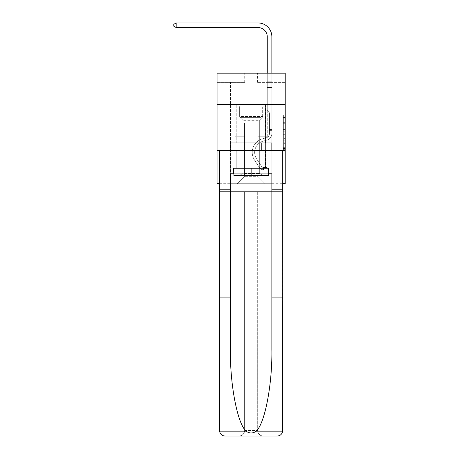 <?xml version="1.0" encoding="UTF-8"?>
<svg xmlns="http://www.w3.org/2000/svg" width="459" height="459" viewBox="0 0 459 459"><rect width="100%" height="100%" fill="white"/><g stroke="black" fill="none" stroke-linecap="round" stroke-linejoin="round"><path stroke-width="0.34" stroke-dasharray="2.29 1.72" d="M283.375 125.995L283.375 131.779L285.223 131.779L285.223 149.318L285.223 116.775L285.223 131.779L283.375 131.779L283.375 116.23L283.375 151.126L283.375 114.962L283.375 148.596L285.223 148.596L283.375 148.596L285.223 148.596L283.375 148.596L283.375 142.806L283.375 151.126L285.223 151.126L285.223 114.962L285.223 148.504L285.223 134.309L283.375 134.309L285.223 134.309L285.223 142.806L285.223 117.498L283.375 117.498L285.223 117.498L285.223 151.126L285.223 116.775L285.223 151.126L283.375 151.126L283.375 114.962L285.223 114.962L285.223 116.775L285.223 114.962L285.223 116.775L285.223 114.962L285.223 116.23L285.223 114.962L283.375 114.962L283.375 117.498L285.223 117.498L283.375 117.498L283.375 125.995L285.223 125.995M265.509 104.497L265.509 142.806L236.775 142.806L265.509 142.806L236.775 142.806L265.509 142.806L265.509 104.497L236.775 104.497L236.775 142.806L236.775 104.497L265.509 104.497M285.223 129.61L285.223 127.803L285.223 129.61L283.375 129.61L283.375 122.335L283.375 143.759L283.375 138.377L285.223 138.377L283.375 138.377L283.375 151.126L285.223 151.126L283.375 151.126L285.223 151.126L283.375 151.126L283.375 114.962L285.223 114.962L283.375 114.962L285.223 114.962L283.375 114.962L283.375 129.61L285.223 129.61M285.223 150.546L285.223 183.698L217.067 183.698L217.067 150.546L285.223 150.546L285.223 73.182L257.591 73.182L285.223 73.182L285.223 82.39L285.223 73.182L217.067 73.182L244.699 73.182L217.067 73.182L217.067 82.39L244.699 82.39L217.067 82.39L217.067 73.182L217.067 104.497L285.223 104.497L217.067 104.497L217.067 150.546L285.223 150.546L217.067 150.546M219.551 183.698L282.733 183.698M230.424 183.698L271.866 183.698L271.866 82.39L267.258 82.39L271.866 82.39L267.258 82.39L271.866 82.39L267.258 82.39L271.866 82.39L267.258 82.39L271.866 82.39L267.258 82.39L271.866 82.39L267.258 82.39L271.866 82.39L267.258 82.39L271.866 82.39L267.258 82.39L271.866 82.39L267.258 82.39L271.866 82.39L267.258 82.39L271.866 82.39L271.866 183.698L271.866 82.39L271.866 183.698L271.866 82.39L271.866 183.698L271.866 82.39L271.866 183.698L271.866 82.39L271.866 183.698L271.866 82.39L271.866 183.698L271.866 82.39L271.866 183.698L271.866 82.39L271.866 183.698L271.866 82.39L271.866 183.698L271.866 82.39L271.866 183.698L230.424 183.698L237.142 183.698L230.424 183.698L237.142 183.698L230.424 183.698L237.142 183.698L230.424 183.698L237.142 183.698L230.424 183.698L237.142 183.698L230.424 183.698L237.142 183.698L230.424 183.698L237.142 183.698L230.424 183.698L237.142 183.698L230.424 183.698L237.142 183.698L230.424 183.698L230.424 82.39L235.025 82.39L230.424 82.39L235.025 82.39L230.424 82.39L235.025 82.39L230.424 82.39L235.025 82.39L230.424 82.39L235.025 82.39L230.424 82.39L235.025 82.39L230.424 82.39L235.025 82.39L230.424 82.39L235.025 82.39L230.424 82.39L235.025 82.39L230.424 82.39L235.025 82.39L230.424 82.39L230.424 183.698M285.223 82.39L257.591 82.39L285.223 82.39M244.509 176.331L244.509 122.914L244.509 176.331L244.509 122.914L257.774 122.914L257.774 176.331L244.509 176.331L237.142 183.698L244.509 176.331L244.509 122.914L244.509 176.331L244.509 122.914L244.326 136.73L235.025 136.73L235.025 82.39L235.025 136.73L235.025 82.39L235.025 136.73L235.025 82.39L235.025 136.73L235.025 82.39L235.025 136.73L235.025 82.39L235.025 136.73L235.025 82.39L235.025 136.73L235.025 82.39L235.025 136.73L235.025 82.39L235.025 136.73L235.025 82.39L235.025 136.73L235.025 82.39L235.025 136.73L244.326 136.73L235.025 136.73L244.326 136.73L235.025 136.73L244.326 136.73L235.025 136.73L244.326 136.73L235.025 136.73L244.326 136.73L235.025 136.73L244.326 136.73L235.025 136.73L244.326 136.73L235.025 136.73L244.326 136.73L235.025 136.73L244.326 136.73L235.025 136.73L244.326 136.73L244.509 122.914L244.509 176.331L237.142 183.698L244.509 176.331L244.509 122.914L244.509 176.331L237.142 183.698L244.509 176.331L244.509 122.914L244.509 176.331L237.142 183.698L244.509 176.331L244.509 122.914L244.509 176.331L237.142 183.698L244.509 176.331L244.509 122.914L244.509 176.331L237.142 183.698L244.509 176.331L244.509 122.914L244.509 176.331L237.142 183.698L244.509 176.331L244.509 122.914L244.509 176.331L237.142 183.698L244.509 176.331L244.509 122.914L244.509 176.331L237.142 183.698L244.509 176.331L237.142 183.698L244.509 176.331L257.774 176.331L257.774 122.914L257.774 176.331L265.141 183.698L257.774 176.331L257.774 122.914L257.774 176.331L265.141 183.698L257.774 176.331L257.774 122.914L257.774 176.331L265.141 183.698L257.774 176.331L257.774 122.914L257.774 176.331L265.141 183.698L257.774 176.331L257.774 122.914L257.774 176.331L265.141 183.698L257.774 176.331L257.774 122.914L257.774 176.331L265.141 183.698L257.774 176.331L257.774 122.914L257.774 176.331L265.141 183.698L257.774 176.331L257.774 122.914L257.774 176.331L265.141 183.698L257.774 176.331L257.774 122.914L257.774 176.331L265.141 183.698L257.774 176.331L257.774 122.914L257.774 176.331L265.141 183.698L257.774 176.331L257.774 122.914L244.509 122.914L244.509 176.331L237.142 183.698L244.509 176.331M257.958 122.914L257.958 136.73L257.958 122.914M265.141 183.698L257.774 176.331L265.141 183.698M257.591 82.39L257.591 73.182L257.591 82.39M244.699 82.39L244.699 73.182L244.699 82.39M267.258 82.39L267.258 136.73L257.958 136.73L267.258 136.73L257.958 136.73L267.258 136.73L257.958 136.73L267.258 136.73L257.958 136.73L267.258 136.73L257.958 136.73L267.258 136.73L257.958 136.73L267.258 136.73L257.958 136.73L267.258 136.73L257.958 136.73L267.258 136.73L257.958 136.73L267.258 136.73L257.958 136.73L267.258 136.73L267.258 82.39M271.671 150.546L230.619 150.546L271.671 150.546L271.671 142.806L230.619 142.806L261.406 142.806L261.406 150.546L261.406 142.806L240.883 142.806L240.883 150.546L240.883 142.806L230.619 142.806L230.619 150.546L230.619 142.806L271.671 142.806L271.671 150.546M285.223 104.497L217.067 104.497M240.883 142.806L240.883 150.546L240.883 142.806M261.406 142.806L261.406 150.546L261.406 142.806M283.375 131.779L285.223 131.779L283.375 131.779M283.375 116.23L283.375 114.962L283.375 116.23L285.223 116.23L283.375 116.23M283.375 143.667L283.375 136.116L283.375 143.667L285.223 143.667L283.375 143.667M283.375 136.116L283.375 134.309L285.223 134.309L283.375 134.309L283.375 136.116L285.223 136.116L283.375 136.116M283.375 122.335L283.375 117.498L283.375 122.335L285.223 122.335L283.375 122.335M283.375 114.962L285.223 114.962L283.375 114.962L283.375 116.775L283.375 114.962L285.223 114.962M283.375 151.126L285.223 151.126L283.375 151.126L283.375 149.318L283.375 151.126M176.176 27.557L173.777 26.174L173.777 24.333L176.176 22.95L173.777 24.333L176.176 22.95L258.05 22.95A13.816 13.816 0 0 1 271.866 36.766L271.866 81.811L267.258 81.811L267.258 36.766L267.258 109.982L268.297 111.021A4.005 4.005 0 0 1 269.473 113.849L269.473 133.598L269.473 113.849A4.005 4.005 0 0 0 268.297 111.021L267.258 109.982L267.258 81.811L267.258 109.982L268.297 111.021A4.005 4.005 0 0 1 269.473 113.849L269.473 133.598A4.326 4.326 0 0 1 266.306 137.769A4.326 4.326 0 0 0 269.473 133.598A4.326 4.326 0 0 1 266.306 137.769A4.326 4.326 0 0 0 269.473 133.598L269.473 113.849A4.005 4.005 0 0 0 268.297 111.021L267.258 109.982L267.258 81.811L267.258 109.982L268.297 111.021L267.258 109.982L267.258 81.811L267.258 109.982L267.258 81.811L267.258 87.514L271.866 87.514L271.866 133.598A6.724 6.724 0 0 1 266.949 140.075A6.724 6.724 0 0 0 271.866 133.598A6.724 6.724 0 0 1 266.949 140.075A6.724 6.724 0 0 0 271.866 133.598L271.866 129.507L269.473 129.507L271.866 129.507L269.473 129.507L271.866 129.507L269.473 129.507L271.866 129.507L269.473 129.507L269.473 133.598A4.326 4.326 0 0 1 266.306 137.769A4.326 4.326 0 0 0 269.473 133.598L269.473 129.507L269.473 133.598A4.326 4.326 0 0 1 266.306 137.769A4.326 4.326 0 0 0 269.473 133.598A4.326 4.326 0 0 1 266.306 137.769A4.326 4.326 0 0 0 269.473 133.598L269.473 129.507L269.473 133.598A4.326 4.326 0 0 1 266.306 137.769A4.326 4.326 0 0 0 269.473 133.598L269.473 129.507L269.473 133.598A4.326 4.326 0 0 1 266.306 137.769A4.326 4.326 0 0 0 269.473 133.598A4.326 4.326 0 0 1 266.306 137.769A4.326 4.326 0 0 0 269.473 133.598L269.473 129.507L269.473 133.598A4.326 4.326 0 0 1 266.306 137.769A4.326 4.326 0 0 0 269.473 133.598L269.473 129.507L269.473 133.598A4.326 4.326 0 0 1 266.306 137.769A4.326 4.326 0 0 0 269.473 133.598A4.326 4.326 0 0 1 266.306 137.769L262.554 138.813L266.306 137.769A4.326 4.326 0 0 0 269.473 133.598A4.326 4.326 0 0 1 266.306 137.769L262.554 138.813L266.306 137.769A4.326 4.326 0 0 0 269.473 133.598L269.473 129.507L269.473 133.598A4.326 4.326 0 0 1 266.306 137.769L262.554 138.813L266.306 137.769A4.326 4.326 0 0 0 269.473 133.598A4.326 4.326 0 0 1 266.306 137.769L262.554 138.813L266.306 137.769A4.326 4.326 0 0 0 269.473 133.598A4.326 4.326 0 0 1 266.306 137.769L262.554 138.813L266.306 137.769A4.326 4.326 0 0 0 269.473 133.598L269.473 129.507L269.473 133.598A4.326 4.326 0 0 1 266.306 137.769L262.554 138.813L266.306 137.769A4.326 4.326 0 0 0 269.473 133.598A4.326 4.326 0 0 1 266.306 137.769L262.554 138.813A14.091 14.091 0 0 0 254.556 160.116A14.091 14.091 0 0 1 262.554 138.813L266.306 137.769L262.554 138.813A14.091 14.091 0 0 0 254.556 160.116A14.091 14.091 0 0 1 262.554 138.813A14.091 14.091 0 0 0 254.556 160.116A14.091 14.091 0 0 1 262.554 138.813L266.306 137.769A4.326 4.326 0 0 0 269.473 133.598A4.326 4.326 0 0 1 266.306 137.769L262.554 138.813A14.091 14.091 0 0 0 254.556 160.116A14.091 14.091 0 0 1 262.554 138.813L266.306 137.769L262.554 138.813A14.091 14.091 0 0 0 254.556 160.116A14.091 14.091 0 0 1 262.554 138.813A14.091 14.091 0 0 0 254.556 160.116A14.091 14.091 0 0 1 262.554 138.813L266.306 137.769L262.554 138.813A14.091 14.091 0 0 0 254.556 160.116A14.091 14.091 0 0 1 262.554 138.813L266.306 137.769A4.326 4.326 0 0 0 269.473 133.598L269.473 129.507L269.473 133.598A4.326 4.326 0 0 1 266.306 137.769L262.554 138.813A14.091 14.091 0 0 0 254.556 160.116A14.091 14.091 0 0 1 262.554 138.813A14.091 14.091 0 0 0 254.556 160.116A14.091 14.091 0 0 1 262.554 138.813L266.306 137.769L262.554 138.813A14.091 14.091 0 0 0 254.556 160.116A14.091 14.091 0 0 1 262.554 138.813A14.091 14.091 0 0 0 254.556 160.116L259.496 167.644L254.556 160.116A14.091 14.091 0 0 1 262.554 138.813L266.306 137.769L262.554 138.813A14.091 14.091 0 0 0 254.556 160.116L259.496 167.644L254.556 160.116A14.091 14.091 0 0 1 262.554 138.813A14.091 14.091 0 0 0 254.556 160.116L259.496 167.644L254.556 160.116A14.091 14.091 0 0 1 262.554 138.813A14.091 14.091 0 0 0 254.556 160.116L259.496 167.644L254.556 160.116A14.091 14.091 0 0 1 262.554 138.813L266.306 137.769A4.326 4.326 0 0 0 269.473 133.598A4.326 4.326 0 0 1 266.306 137.769L262.554 138.813A14.091 14.091 0 0 0 254.556 160.116L259.496 167.644L254.556 160.116A14.091 14.091 0 0 1 262.554 138.813A14.091 14.091 0 0 0 254.556 160.116L259.496 167.644L254.556 160.116A14.091 14.091 0 0 1 262.554 138.813A14.091 14.091 0 0 0 254.556 160.116L259.496 167.644A4.883 4.883 0 0 0 262.1 169.618C263.523 169.922 263.523 169.922 262.1 169.618C263.523 169.922 263.523 169.922 262.1 169.618A4.883 4.883 0 0 1 259.496 167.644L254.556 160.116L259.496 167.644A4.883 4.883 0 0 0 263.483 169.847A4.883 4.883 0 0 1 259.496 167.644A4.883 4.883 0 0 0 262.1 169.618C263.523 169.922 263.523 169.922 262.1 169.618C263.523 169.922 263.523 169.922 262.1 169.618A4.883 4.883 0 0 1 259.496 167.644L254.556 160.116L259.496 167.644A4.883 4.883 0 0 0 263.483 169.847A4.883 4.883 0 0 1 259.496 167.644A4.883 4.883 0 0 0 262.1 169.618C263.523 169.922 263.523 169.922 262.1 169.618C263.523 169.922 263.523 169.922 262.1 169.618A4.883 4.883 0 0 1 259.496 167.644L254.556 160.116A14.091 14.091 0 0 1 262.554 138.813L266.306 137.769L262.554 138.813A14.091 14.091 0 0 0 254.556 160.116L259.496 167.644A4.883 4.883 0 0 0 263.483 169.847A4.883 4.883 0 0 1 259.496 167.644A4.883 4.883 0 0 0 262.1 169.618C263.523 169.922 263.523 169.922 262.1 169.618C263.523 169.922 263.523 169.922 262.1 169.618A4.883 4.883 0 0 1 259.496 167.644L254.556 160.116L259.496 167.644A4.883 4.883 0 0 0 263.483 169.847A4.883 4.883 0 0 1 259.496 167.644A4.883 4.883 0 0 0 262.1 169.618C263.523 169.922 263.523 169.922 262.1 169.618C263.523 169.922 263.523 169.922 262.1 169.618A4.883 4.883 0 0 1 259.496 167.644L254.556 160.116L259.496 167.644A4.883 4.883 0 0 0 263.483 169.847A4.883 4.883 0 0 1 259.496 167.644A4.883 4.883 0 0 0 262.1 169.618C263.523 169.922 263.523 169.922 262.1 169.618C263.523 169.922 263.523 169.922 262.1 169.618A4.883 4.883 0 0 1 259.496 167.644L254.556 160.116A14.091 14.091 0 0 1 262.554 138.813A14.091 14.091 0 0 0 254.556 160.116L259.496 167.644A4.883 4.883 0 0 0 263.483 169.847A4.883 4.883 0 0 1 259.496 167.644A4.883 4.883 0 0 0 262.1 169.618C263.523 169.922 263.523 169.922 262.1 169.618C263.523 169.922 263.523 169.922 262.1 169.618A4.883 4.883 0 0 1 259.496 167.644L254.556 160.116L259.496 167.644A4.883 4.883 0 0 0 263.483 169.847A4.883 4.883 0 0 1 259.496 167.644A4.883 4.883 0 0 0 262.1 169.618C263.523 169.922 263.523 169.922 262.1 169.618C263.523 169.922 263.523 169.922 262.1 169.618A4.883 4.883 0 0 1 259.496 167.644L254.556 160.116L259.496 167.644A4.883 4.883 0 0 0 263.483 169.847A4.883 4.883 0 0 1 259.496 167.644A4.883 4.883 0 0 0 262.1 169.618C263.523 169.922 263.523 169.922 262.1 169.618C263.523 169.922 263.523 169.922 262.1 169.618A4.883 4.883 0 0 1 259.496 167.644L254.556 160.116A14.091 14.091 0 0 1 262.554 138.813A14.091 14.091 0 0 0 254.556 160.116L259.496 167.644A4.883 4.883 0 0 0 263.483 169.847A4.883 4.883 0 0 1 259.496 167.644A4.883 4.883 0 0 0 262.1 169.618C263.523 169.922 263.523 169.922 262.1 169.618C263.523 169.922 263.523 169.922 262.1 169.618A4.883 4.883 0 0 1 259.496 167.644L254.556 160.116L259.496 167.644A4.883 4.883 0 0 0 263.483 169.847L267.167 169.847L263.483 169.847A4.883 4.883 0 0 1 259.496 167.644L254.556 160.116A14.091 14.091 0 0 1 262.554 138.813L266.306 137.769A4.326 4.326 0 0 0 269.473 133.598L269.473 129.507L269.473 130.614L269.473 129.507L271.866 129.507L271.866 133.598A6.724 6.724 0 0 1 266.949 140.075A6.724 6.724 0 0 0 271.866 133.598L271.866 130.614L271.866 133.598A6.724 6.724 0 0 1 266.949 140.075A6.724 6.724 0 0 0 271.866 133.598A6.724 6.724 0 0 1 266.949 140.075A6.724 6.724 0 0 0 271.866 133.598A6.724 6.724 0 0 1 266.949 140.075A6.724 6.724 0 0 0 271.866 133.598A6.724 6.724 0 0 1 266.949 140.075A6.724 6.724 0 0 0 271.866 133.598A6.724 6.724 0 0 1 266.949 140.075A6.724 6.724 0 0 0 271.866 133.598A6.724 6.724 0 0 1 266.949 140.075A6.724 6.724 0 0 0 271.866 133.598A6.724 6.724 0 0 1 266.949 140.075A6.724 6.724 0 0 0 271.866 133.598A6.724 6.724 0 0 1 266.949 140.075L263.196 141.12L266.949 140.075A6.724 6.724 0 0 0 271.866 133.598A6.724 6.724 0 0 1 266.949 140.075L263.196 141.12L266.949 140.075A6.724 6.724 0 0 0 271.866 133.598A6.724 6.724 0 0 1 266.949 140.075L263.196 141.12L266.949 140.075A6.724 6.724 0 0 0 271.866 133.598A6.724 6.724 0 0 1 266.949 140.075L263.196 141.12A11.699 11.699 0 0 0 256.558 158.803A11.699 11.699 0 0 1 263.196 141.12A11.699 11.699 0 0 0 256.558 158.803A11.699 11.699 0 0 1 263.196 141.12L266.949 140.075L263.196 141.12A11.699 11.699 0 0 0 256.558 158.803A11.699 11.699 0 0 1 263.196 141.12L266.949 140.075L263.196 141.12A11.699 11.699 0 0 0 256.558 158.803A11.699 11.699 0 0 1 263.196 141.12A11.699 11.699 0 0 0 256.558 158.803A11.699 11.699 0 0 1 263.196 141.12L266.949 140.075L263.196 141.12A11.699 11.699 0 0 0 256.558 158.803A11.699 11.699 0 0 1 263.196 141.12L266.949 140.075L263.196 141.12A11.699 11.699 0 0 0 256.558 158.803A11.699 11.699 0 0 1 263.196 141.12A11.699 11.699 0 0 0 256.558 158.803A11.699 11.699 0 0 1 263.196 141.12L266.949 140.075L263.196 141.12A11.699 11.699 0 0 0 256.558 158.803A11.699 11.699 0 0 1 263.196 141.12L266.949 140.075L263.196 141.12A11.699 11.699 0 0 0 256.558 158.803A11.699 11.699 0 0 1 263.196 141.12A11.699 11.699 0 0 0 256.558 158.803L261.498 166.33L256.558 158.803A11.699 11.699 0 0 1 263.196 141.12A11.699 11.699 0 0 0 256.558 158.803L261.498 166.33L256.558 158.803A11.699 11.699 0 0 1 263.196 141.12L266.949 140.075L263.196 141.12A11.699 11.699 0 0 0 256.558 158.803L261.498 166.33L256.558 158.803A11.699 11.699 0 0 1 263.196 141.12A11.699 11.699 0 0 0 256.558 158.803L261.498 166.33L256.558 158.803A11.699 11.699 0 0 1 263.196 141.12A11.699 11.699 0 0 0 256.558 158.803L261.498 166.33L256.558 158.803A11.699 11.699 0 0 1 263.196 141.12L266.949 140.075L263.196 141.12A11.699 11.699 0 0 0 256.558 158.803L261.498 166.33L256.558 158.803A11.699 11.699 0 0 1 263.196 141.12A11.699 11.699 0 0 0 256.558 158.803L261.498 166.33A2.484 2.484 0 0 0 262.1 166.967C263.5 167.61 263.5 167.61 262.1 166.967C263.5 167.61 263.5 167.61 262.1 166.967A2.484 2.484 0 0 1 261.498 166.33L256.558 158.803L261.498 166.33A2.484 2.484 0 0 0 263.483 167.449A2.484 2.484 0 0 1 261.498 166.33A2.484 2.484 0 0 0 262.1 166.967C263.5 167.61 263.5 167.61 262.1 166.967C263.5 167.61 263.5 167.61 262.1 166.967A2.484 2.484 0 0 1 261.498 166.33L256.558 158.803L261.498 166.33A2.484 2.484 0 0 0 263.483 167.449A2.484 2.484 0 0 1 261.498 166.33A2.484 2.484 0 0 0 262.1 166.967C263.5 167.61 263.5 167.61 262.1 166.967C263.5 167.61 263.5 167.61 262.1 166.967A2.484 2.484 0 0 1 261.498 166.33L256.558 158.803A11.699 11.699 0 0 1 263.196 141.12A11.699 11.699 0 0 0 256.558 158.803L261.498 166.33A2.484 2.484 0 0 0 263.483 167.449A2.484 2.484 0 0 1 261.498 166.33A2.484 2.484 0 0 0 262.1 166.967C263.5 167.61 263.5 167.61 262.1 166.967C263.5 167.61 263.5 167.61 262.1 166.967A2.484 2.484 0 0 1 261.498 166.33L256.558 158.803L261.498 166.33A2.484 2.484 0 0 0 263.483 167.449A2.484 2.484 0 0 1 261.498 166.33A2.484 2.484 0 0 0 262.1 166.967C263.5 167.61 263.5 167.61 262.1 166.967C263.5 167.61 263.5 167.61 262.1 166.967A2.484 2.484 0 0 1 261.498 166.33L256.558 158.803L261.498 166.33A2.484 2.484 0 0 0 263.483 167.449A2.484 2.484 0 0 1 261.498 166.33A2.484 2.484 0 0 0 262.1 166.967C263.5 167.61 263.5 167.61 262.1 166.967C263.5 167.61 263.5 167.61 262.1 166.967A2.484 2.484 0 0 1 261.498 166.33L256.558 158.803A11.699 11.699 0 0 1 263.196 141.12A11.699 11.699 0 0 0 256.558 158.803L261.498 166.33A2.484 2.484 0 0 0 263.483 167.449A2.484 2.484 0 0 1 261.498 166.33A2.484 2.484 0 0 0 262.1 166.967C263.5 167.61 263.5 167.61 262.1 166.967C263.5 167.61 263.5 167.61 262.1 166.967A2.484 2.484 0 0 1 261.498 166.33L256.558 158.803L261.498 166.33A2.484 2.484 0 0 0 263.483 167.449A2.484 2.484 0 0 1 261.498 166.33A2.484 2.484 0 0 0 262.1 166.967C263.5 167.61 263.5 167.61 262.1 166.967C263.5 167.61 263.5 167.61 262.1 166.967A2.484 2.484 0 0 1 261.498 166.33L256.558 158.803L261.498 166.33A2.484 2.484 0 0 0 263.483 167.449A2.484 2.484 0 0 1 261.498 166.33A2.484 2.484 0 0 0 262.1 166.967C263.5 167.61 263.5 167.61 262.1 166.967C263.5 167.61 263.5 167.61 262.1 166.967A2.484 2.484 0 0 1 261.498 166.33L256.558 158.803A11.699 11.699 0 0 1 263.196 141.12A11.699 11.699 0 0 0 256.558 158.803L261.498 166.33A2.484 2.484 0 0 0 263.483 167.449A2.484 2.484 0 0 1 261.498 166.33A2.484 2.484 0 0 0 262.1 166.967A2.484 2.484 0 0 1 261.498 166.33L256.558 158.803L261.498 166.33A2.484 2.484 0 0 0 263.483 167.449L267.167 167.455L267.167 169.847L267.167 167.455L263.483 167.449L263.483 169.847L267.167 169.847L263.483 169.847L263.483 167.449L267.167 167.455L267.167 169.847L267.167 167.455L263.483 167.449L263.483 169.847L267.167 169.847L263.483 169.847L263.483 167.449L267.167 167.455L267.167 169.847L267.167 167.455L263.483 167.449L263.483 169.847L267.167 169.847L263.483 169.847L263.483 167.449L267.167 167.455L267.167 169.847L267.167 167.455L263.483 167.449L263.483 169.847L267.167 169.847L263.483 169.847L263.483 167.449L267.167 167.455L267.167 169.847L267.167 167.455L263.483 167.449L263.483 169.847L267.167 169.847L263.483 169.847L263.483 167.449L267.167 167.455L267.167 169.847L267.167 167.455L263.483 167.449L263.483 169.847L267.167 169.847L263.483 169.847L263.483 167.449L267.167 167.455L267.167 169.847L267.167 167.455L263.483 167.449L263.483 169.847L267.167 169.847L263.483 169.847L263.483 167.449L267.167 167.455L267.167 169.847L267.167 167.455L263.483 167.449L263.483 169.847L267.167 169.847L263.483 169.847L263.483 167.449L267.167 167.455L267.167 169.847L267.167 167.455L263.483 167.449L263.483 169.847L267.167 169.847L263.483 169.847L263.483 167.449L267.167 167.455L263.483 167.449L263.483 169.847L263.483 167.449A2.484 2.484 0 0 1 261.498 166.33L256.558 158.803A11.699 11.699 0 0 1 263.196 141.12L266.949 140.075A6.724 6.724 0 0 0 271.866 133.598L271.866 81.811L271.866 87.514L271.866 81.811L267.258 81.811L267.258 36.766A9.209 9.209 0 0 0 258.05 27.557L176.176 27.557L176.176 22.95L258.05 22.95A13.816 13.816 0 0 1 271.866 36.766L271.866 87.514L271.866 81.811L267.258 81.811L267.258 87.514L271.866 87.514L271.866 81.811L271.866 87.514L271.866 81.811L267.258 81.811L267.258 36.766A9.209 9.209 0 0 0 258.05 27.557L176.176 27.557L173.777 26.174L173.777 24.333L173.777 26.174L176.176 27.557L176.176 22.95L176.176 27.557L173.777 26.174L173.777 24.333L176.176 22.95L173.777 24.333L173.777 26.174L176.176 27.557L176.176 22.95L258.05 22.95A13.816 13.816 0 0 1 271.866 36.766L271.866 87.514L271.866 81.811L267.258 81.811L271.866 81.811L271.866 87.514L271.866 81.811L267.258 81.811L267.258 36.766A9.209 9.209 0 0 0 258.05 27.557L176.176 27.557L173.777 26.174L173.777 24.333L176.176 22.95L176.176 27.557L176.176 22.95L173.777 24.333L173.777 26.174L176.176 27.557L173.777 26.174L173.777 24.333L176.176 22.95L258.05 22.95A13.816 13.816 0 0 1 271.866 36.766L271.866 87.514L271.866 81.811L267.258 81.811L267.258 109.982L268.297 111.021A4.005 4.005 0 0 1 269.473 113.849A4.005 4.005 0 0 0 268.297 111.021L267.258 109.982L267.258 87.514L271.866 87.514L271.866 81.811L271.866 87.514L271.866 81.811L267.258 81.811L267.258 36.766A9.209 9.209 0 0 0 258.05 27.557L176.176 27.557L176.176 22.95L176.176 27.557L173.777 26.174L176.176 27.557L176.176 22.95L173.777 24.333L173.777 26.174L173.777 24.333L176.176 22.95L258.05 22.95A13.816 13.816 0 0 1 271.866 36.766L271.866 133.598A6.724 6.724 0 0 1 266.949 140.075A6.724 6.724 0 0 0 271.866 133.598L271.866 87.514L267.258 87.514L267.258 81.811L271.866 81.811L267.258 81.811L267.258 36.766A9.209 9.209 0 0 0 258.05 27.557L176.176 27.557L173.777 26.174L176.176 27.557L176.176 22.95L176.176 27.557L173.777 26.174L173.777 24.333L173.777 26.174L176.176 27.557L176.176 22.95L173.777 24.333L176.176 22.95L258.05 22.95A13.816 13.816 0 0 1 271.866 36.766L271.866 87.514L267.258 87.514L267.258 109.982L268.297 111.021A4.005 4.005 0 0 1 269.473 113.849A4.005 4.005 0 0 0 268.297 111.021L267.258 109.982L267.258 81.811L267.258 87.514L271.866 87.514L271.866 133.598A6.724 6.724 0 0 1 266.949 140.075A6.724 6.724 0 0 0 271.866 133.598L271.866 87.514L267.258 87.514L267.258 109.982L268.297 111.021A4.005 4.005 0 0 1 269.473 113.849A4.005 4.005 0 0 0 268.297 111.021L267.258 109.982L267.258 36.766A9.209 9.209 0 0 0 258.05 27.557L176.176 27.557L173.777 26.174L173.777 24.333L173.777 26.174L176.176 27.557L176.176 22.95L176.176 27.557L173.777 26.174L173.777 24.333L176.176 22.95L173.777 24.333L173.777 26.174L176.176 27.557L176.176 22.95L258.05 22.95A13.816 13.816 0 0 1 271.866 36.766L271.866 81.811L267.258 81.811L271.866 81.811L271.866 133.598A6.724 6.724 0 0 1 266.949 140.075A6.724 6.724 0 0 0 271.866 133.598L271.866 87.514L267.258 87.514L267.258 109.982L268.297 111.021A4.005 4.005 0 0 1 269.473 113.849A4.005 4.005 0 0 0 268.297 111.021L267.258 109.982L267.258 87.514L271.866 87.514L271.866 133.598A6.724 6.724 0 0 1 266.949 140.075L263.196 141.12L266.949 140.075A6.724 6.724 0 0 0 271.866 133.598L271.866 87.514L267.258 87.514L267.258 36.766A9.209 9.209 0 0 0 258.05 27.557L176.176 27.557L258.05 27.557L176.176 27.557L258.05 27.557L176.176 27.557L258.05 27.557L176.176 27.557L176.176 22.95L173.777 24.333L176.176 22.95L258.05 22.95A13.816 13.816 0 0 1 271.866 36.766L271.866 81.811L267.258 81.811L267.258 109.982L268.297 111.021A4.005 4.005 0 0 1 269.473 113.849A4.005 4.005 0 0 0 268.297 111.021L267.258 109.982L267.258 87.514L271.866 87.514L271.866 133.598A6.724 6.724 0 0 1 266.949 140.075A6.724 6.724 0 0 0 271.866 133.598L271.866 87.514L267.258 87.514L267.258 36.766A9.209 9.209 0 0 0 258.05 27.557L176.176 27.557L176.176 22.95L173.777 24.333L173.777 26.174L173.777 24.333L176.176 22.95L258.05 22.95A13.816 13.816 0 0 1 271.866 36.766L271.866 81.811L267.258 81.811L267.258 36.766A9.209 9.209 0 0 0 258.05 27.557L176.176 27.557L258.05 27.557L176.176 27.557L176.176 22.95L173.777 24.333L173.777 26.174L176.176 27.557L258.05 27.557L176.176 27.557L176.176 22.95L258.05 22.95A13.816 13.816 0 0 1 271.866 36.766L271.866 81.811L271.866 36.766L271.866 81.811L267.258 81.811L267.258 109.982L268.297 111.021A4.005 4.005 0 0 1 269.473 113.849A4.005 4.005 0 0 0 268.297 111.021L267.258 109.982L267.258 87.514L271.866 87.514L271.866 133.598A6.724 6.724 0 0 1 266.949 140.075A6.724 6.724 0 0 0 271.866 133.598L271.866 87.514L267.258 87.514L267.258 36.766A9.209 9.209 0 0 0 258.05 27.557M240.378 105.966L263.575 105.966L240.378 105.966M261.114 106.89L239.632 106.89L261.114 106.89M240.774 175.596L263.116 175.596L240.774 175.596M244.045 173.416L259.341 173.416L244.045 173.416M258.239 120.333L242.949 120.333L258.239 120.333M238.783 105.966L265.417 105.966L238.783 105.966M238.783 168.229L265.417 168.229L238.783 168.229M268.366 168.229L268.366 175.596L268.366 168.229L233.918 168.229L268.366 168.229L268.366 175.596L233.918 175.596L268.366 175.596L233.918 175.596L233.918 168.229L233.918 175.596L233.918 168.229L251.142 168.229L251.142 175.596L251.142 168.229L233.918 168.229M233.918 173.754L251.142 173.754L251.142 168.229L268.917 168.229L268.917 173.754L233.367 173.754L233.367 168.229L268.917 168.229L251.142 168.229L251.142 175.596M265.509 150.546L265.509 168.229L236.775 168.229L265.509 168.229L236.775 168.229L265.509 168.229L265.509 150.546L236.775 150.546L236.775 168.229L236.775 150.546L265.509 150.546M282.733 430.525A5.525 5.525 0 0 1 277.207 436.05L263.208 436.05A5.525 5.525 0 0 1 257.683 430.525A5.525 5.525 0 0 0 263.208 436.05C259.874 435.7 258.033 433.858 257.683 430.525L257.683 191.621L282.733 191.621L282.572 431.85C281.734 434.461 279.944 435.861 277.207 436.05A5.525 5.525 0 0 0 282.733 430.525L282.733 150.546L282.733 297.902L271.866 297.902L271.866 349.425C272.439 386.03 264.12 427.036 255.152 431.85C252.484 433.336 249.811 433.336 247.131 431.85C238.164 427.036 229.85 386.03 230.424 349.425L230.424 189.223L219.551 189.223L230.424 189.223L230.424 173.754L230.424 349.425L230.424 173.754L271.866 173.754L271.866 189.223L282.733 189.223M271.866 189.223L271.866 297.902M219.551 430.525L219.551 150.546L282.733 150.546L219.551 150.546L282.733 150.546L282.733 191.621L219.551 191.621L282.733 191.621L257.683 191.621L257.683 430.525L257.683 191.621L219.551 191.621L244.607 191.621L244.607 430.525A5.525 5.525 0 0 1 239.076 436.05A5.525 5.525 0 0 0 244.607 430.525C244.251 433.858 242.409 435.7 239.076 436.05L225.082 436.05A5.525 5.525 0 0 1 219.551 430.525A5.525 5.525 0 0 0 225.082 436.05C222.34 435.861 220.549 434.461 219.712 431.85L219.551 150.546L219.551 297.902L230.424 297.902M233.367 173.754L233.367 168.229L233.367 173.754L230.424 173.754L271.866 173.754L268.917 173.754L268.917 168.229L268.917 173.754M219.551 189.223L230.424 189.223M239.076 436.05C242.409 435.7 244.251 433.858 244.607 430.525L244.607 191.621L244.607 430.525L244.607 191.621L257.683 191.621L257.683 430.525C258.033 433.858 259.874 435.7 263.208 436.05M271.866 173.754L271.866 349.425L271.866 173.754M251.142 168.229L251.142 173.754L268.366 173.754M258.05 22.95A13.816 13.816 0 0 1 271.866 36.766A13.816 13.816 0 0 0 258.05 22.95A13.816 13.816 0 0 1 271.866 36.766A13.816 13.816 0 0 0 258.05 22.95A13.816 13.816 0 0 1 271.866 36.766A13.816 13.816 0 0 0 258.05 22.95A13.816 13.816 0 0 1 271.866 36.766A13.816 13.816 0 0 0 258.05 22.95A13.816 13.816 0 0 1 271.866 36.766L271.866 81.811L271.866 36.766L271.866 81.811L267.258 81.811L267.258 36.766L267.258 81.811L267.258 36.766L267.258 81.811L271.866 81.811L271.866 36.766L271.866 81.811L271.866 36.766L271.866 81.811L267.258 81.811L267.258 36.766M271.866 133.598L271.866 87.514L267.258 87.514L271.866 87.514L271.866 133.598L271.866 87.514L267.258 87.514L271.866 87.514L271.866 133.598L271.866 87.514L267.258 87.514L271.866 87.514L271.866 133.598M269.473 133.598L269.473 113.849A4.005 4.005 0 0 0 268.297 111.021A4.005 4.005 0 0 1 269.473 113.849A4.005 4.005 0 0 0 268.297 111.021A4.005 4.005 0 0 1 269.473 113.849L269.473 133.598M269.473 129.507L271.866 129.507L271.866 130.614L271.866 129.507L269.473 129.507M267.258 109.982L268.297 111.021L267.258 109.982M271.866 73.182L271.866 81.811L267.258 81.811L267.258 73.182M262.1 166.967C263.5 167.61 263.5 167.61 262.1 166.967C263.5 167.61 263.5 167.61 262.1 166.967L262.1 169.618L262.1 166.967M267.167 169.847L267.167 167.455L267.167 169.847M283.375 142.806L285.223 142.806L283.375 142.806M283.375 140.098L285.223 140.098M283.375 123.282L285.223 123.282L283.375 123.282M283.375 116.775L285.223 116.775M283.375 149.318L285.223 149.318M283.375 147.328L285.223 147.328M283.375 118.761L285.223 118.761M283.375 129.972L285.223 129.972L283.375 129.972M283.375 140.184L285.223 140.184L283.375 140.184M283.375 143.759L285.223 143.759L283.375 143.759M283.375 127.803L285.223 127.803L283.375 127.803M269.473 130.614L271.866 130.614L269.473 130.614M241.176 116.488L262.657 116.488L241.176 116.488M260.787 117.395L240.011 117.395L260.787 117.395M282.572 431.85L255.152 431.85M247.131 431.85L219.712 431.85M244.607 430.525L257.683 430.525L244.607 430.525M283.375 148.504L285.223 148.504M283.375 148.596L285.223 148.596M283.375 117.498L285.223 117.498M263.208 167.426L263.208 169.836L263.208 167.426M239.632 106.89L238.709 105.966L239.632 106.89L239.632 116.488L240.011 117.395L242.949 120.333L242.949 173.416L239.168 175.596L242.949 173.416L242.949 120.333L240.011 117.395L239.632 116.488L239.632 106.89M265.417 105.966L265.417 168.229L265.417 105.966M236.867 105.966L236.867 168.229L236.867 105.966M262.657 116.488L262.657 106.89L263.575 105.966L262.657 106.89L262.657 116.488L262.278 117.395L259.341 120.333L259.341 173.416L263.116 175.596L259.341 173.416L259.341 120.333L262.278 117.395L262.657 116.488"/><path stroke-width="0.69" d="M285.223 104.497L285.223 73.182L217.067 73.182L217.067 104.497L285.223 104.497L285.223 183.698L282.733 183.698M285.223 150.546L217.067 150.546L217.067 104.497M217.067 150.546L217.067 183.698L219.551 183.698M267.258 73.182L267.258 36.766A9.209 9.209 0 0 0 258.05 27.557L176.176 27.557L173.777 26.174L173.777 24.333L176.176 22.95L258.05 22.95A13.816 13.816 0 0 1 271.866 36.766L271.866 73.182M268.366 168.229L268.366 175.596L233.918 175.596L233.918 168.229M251.142 168.229L251.142 175.596M268.366 173.754L268.917 173.754L268.917 168.229L233.367 168.229L233.367 173.754L230.424 173.754L230.424 297.902L219.551 297.902L219.712 431.85C220.549 434.461 222.34 435.861 225.082 436.05L239.076 436.05M225.082 436.05L277.207 436.05L225.082 436.05M263.208 436.05L277.207 436.05C279.944 435.861 281.734 434.461 282.572 431.85L282.733 297.902L282.733 430.525M230.424 297.902L230.424 349.425C229.85 386.03 238.164 427.036 247.131 431.85C249.805 433.336 252.479 433.336 255.152 431.85C264.12 427.036 272.439 386.03 271.866 349.425L271.866 173.754L268.917 173.754M219.551 430.525L219.551 150.546L282.733 150.546L282.733 189.223L271.866 189.223M230.424 189.223L219.551 189.223M282.733 189.223L282.733 297.902L271.866 297.902M233.367 173.754L233.918 173.754M267.258 36.766A9.209 9.209 0 0 0 258.05 27.557A9.209 9.209 0 0 1 267.258 36.766A9.209 9.209 0 0 0 258.05 27.557A9.209 9.209 0 0 1 267.258 36.766A9.209 9.209 0 0 0 258.05 27.557A9.209 9.209 0 0 1 267.258 36.766A9.209 9.209 0 0 0 258.05 27.557A9.209 9.209 0 0 1 267.258 36.766A9.209 9.209 0 0 0 258.05 27.557M176.176 27.557L176.176 22.95L258.05 22.95M219.712 431.85L247.131 431.85M255.152 431.85L282.572 431.85"/></g></svg>
